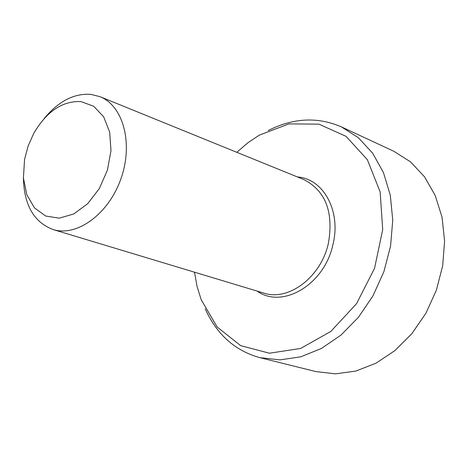 <?xml version="1.0" encoding="UTF-8"?>
<svg xmlns="http://www.w3.org/2000/svg" width="468" height="468" viewBox="0 0 468 468"><rect width="100%" height="100%" fill="white"/><g stroke="black" fill="none" stroke-linecap="round" stroke-linejoin="round"><path stroke-width="0.7" d="M80.923 101.568L93.682 106.248L103.65 116.778L109.67 132.116L110.992 150.602L107.412 170.176L99.315 188.592L87.645 203.75L73.745 213.964L59.202 218.17L45.63 216.017L34.456 207.868L26.811 194.7L23.418 177.975L24.558 159.43L28.127 146.01L33.778 133.333C46.677 111.396 62.39 100.813 80.923 101.568M44.337 118.398C58.465 101.246 73.962 93.231 90.827 94.361L99.93 96.654C123.295 105.733 133.515 143.623 120.919 178.788C108.634 214.063 76.887 237.124 53.001 229.513C33.854 222.218 23.991 204.943 23.4 177.676M99.93 96.654L303.785 179.536C325.588 190.739 333.789 211.998 328.39 243.319C321.025 277.185 288.493 301.573 263.683 293.062L53.001 229.513M236.831 152.311L247.689 142.916L259.301 135.135L288.937 123.891L318.889 124.149L346.039 136.34L367.333 159.652L380.139 191.874L382.707 229.566L374.54 268.375L356.522 303.709L330.847 331.42L300.643 348.449L269.433 353.211L240.651 345.647L217.181 327.038L201.176 299.672L197.034 286.322L194.483 272.195M205.212 308.857C216.795 334.503 235.035 350.772 259.933 357.669L279.917 359.886L300.708 356.827L321.364 348.49L340.92 335.141L358.418 317.322L372.984 295.829L383.889 271.674L390.575 246.039L392.74 220.165L390.312 195.308L383.479 172.639L372.645 153.171L358.389 137.732L341.447 126.904C317.743 116.637 293.325 117.842 268.205 130.525M259.933 357.669L315.988 371.61L335.562 373.85L355.861 371.048L375.974 363.203L394.957 350.561L411.887 333.649L425.927 313.215L436.363 290.213L442.687 265.76L444.6 241.038L442.049 217.246L435.217 195.489L424.494 176.752L410.459 161.817L393.816 151.269L341.447 126.904M257.113 291.084C282.432 309.395 324.435 284.684 332.9 244.717C341.4 211.366 323.599 178.735 297.426 176.951"/></g></svg>
